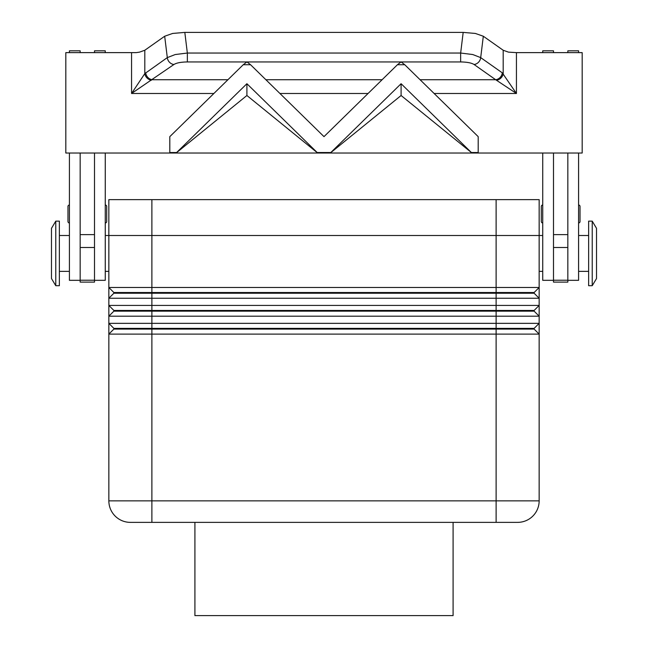 <?xml version="1.0" encoding="UTF-8"?>
<svg xmlns="http://www.w3.org/2000/svg" width="648" height="648" viewBox="0 0 648 648"><rect width="100%" height="100%" fill="white"/><g stroke="black" fill="none" stroke-linecap="round" stroke-linejoin="round"><path stroke-width="0.97" d="M69.409 205.019A1.434 1.434 0 0 0 67.975 206.453L67.975 221.519A1.434 1.434 0 0 0 69.409 222.953M105.268 222.953A1.434 1.434 0 0 0 106.701 221.519L106.701 206.453A1.434 1.434 0 0 0 105.268 205.019M105.268 153.025L105.268 280.325L94.503 280.325M69.409 271.358L59.365 271.358M59.365 235.499L69.409 235.499M113.87 293.236L534.13 293.236L539.152 298.25L539.152 287.493L534.13 292.515L113.87 292.515L113.87 293.236L108.848 298.25L539.152 298.25L539.152 305.427L108.848 305.427L108.848 316.184L539.152 316.184L539.152 305.427L534.13 310.449L113.87 310.449L113.87 311.161L534.13 311.161L539.152 316.184L539.152 323.352L108.848 323.352L108.848 334.109L539.152 334.109L539.152 323.352L534.13 328.374L113.87 328.374L108.848 323.352L108.848 316.184L113.87 311.161M539.152 235.499L539.152 287.493L108.848 287.493L108.848 305.427L113.87 310.449M113.87 329.095L534.13 329.095L539.152 334.109L539.152 500.855A21.514 21.514 0 0 1 517.639 522.369L151.883 522.369L496.117 522.369L496.117 500.855L108.848 500.855L108.848 334.109L113.87 329.095L113.87 328.374M592.223 285.703L596.525 278.535L596.525 228.331L592.223 221.154L588.635 221.154L588.635 285.703L592.223 285.703L592.223 221.154M539.152 271.358L542.732 271.358M542.732 235.499L496.117 235.499L496.117 500.855L539.152 500.855A21.514 21.514 0 0 1 517.639 522.369M55.777 285.703L51.476 278.535L51.476 228.331L55.777 221.154L55.777 285.703L59.365 285.703L59.365 221.154L55.777 221.154M108.848 271.358L105.268 271.358M105.268 235.499L496.117 235.499L496.117 199.641L539.16 199.641L539.16 235.499M578.591 271.358L588.635 271.358M588.635 235.499L578.591 235.499M567.834 280.325L578.591 280.325L578.591 153.025M542.732 222.953A1.434 1.434 0 0 1 541.299 221.519L541.299 206.453A1.434 1.434 0 0 1 542.732 205.019M578.591 205.019A1.434 1.434 0 0 1 580.025 206.453L580.025 221.519A1.434 1.434 0 0 1 578.591 222.953M474.077 64.5A7.168 6.391 125.2 0 0 478.524 62.24A7.168 6.391 125.2 0 0 480.695 57.615L472.765 54.537L460.655 53.039L460.655 61.949C466.981 62.03 471.452 62.88 474.077 64.5L495.663 79.72A7.168 6.391 -54.8 0 0 500.102 77.46A7.168 6.391 -54.8 0 0 502.281 72.835L480.695 57.615L483.319 36.231L475.349 33.445L463.182 32.4L184.818 32.4L172.652 33.445L164.681 36.231L167.306 57.615L144.804 73.621L131.56 93.482L173.923 64.5C176.548 62.88 181.019 62.03 187.345 61.949L187.345 53.039L175.235 54.537L167.306 57.615A7.168 6.391 54.8 0 0 169.476 62.24A7.168 6.391 54.8 0 0 173.923 64.5M420.058 79.72L495.663 79.72L516.44 93.482L516.44 52.626L582.179 52.626L582.179 153.025L65.821 153.025L65.821 52.626L136.145 52.626L139.514 52.14L144.804 50.252L164.681 36.231M434.111 93.482L516.44 93.482L502.281 72.835M516.44 52.626L508.486 52.14L503.196 50.252L503.196 73.621A7.168 6.18 -45 0 1 496.579 80.239M145.719 72.835A7.168 6.391 54.8 0 0 147.898 77.46A7.168 6.391 54.8 0 0 152.337 79.72L227.942 79.72M194.91 522.369L194.91 615.6L453.09 615.6L453.09 522.369M496.117 199.641L108.84 199.641L108.84 235.499M108.848 235.499L108.848 287.493L113.87 292.515M169.808 152.531L169.808 136.639L243.243 64.727L250.565 64.727L324 136.639L397.435 64.727L404.757 64.727L478.192 136.639L478.192 152.531L471.38 152.531L401.096 83.713L330.812 152.531L317.188 152.531L246.904 83.713L176.621 152.531L169.808 152.531L176.621 152.531M471.38 152.531L401.096 95.499L330.812 152.62L317.188 152.62L246.904 95.499L176.621 152.62M478.192 152.531L471.38 152.62M401.096 83.713L401.096 95.499M246.904 83.713L246.904 95.499M250.565 64.727L246.937 61.908L243.243 64.727M397.435 64.727L401.063 61.908L404.757 64.727M144.804 50.252L144.804 73.621A7.168 6.18 45 0 0 151.421 80.239M483.319 36.231L503.196 50.252M567.834 153.025L567.834 282.115L553.497 282.115L553.497 153.025M80.166 153.025L80.166 282.115L94.503 282.115L94.503 153.025M580.025 221.519L580.025 206.453M567.834 52.626L567.834 50.828L578.591 50.828L578.591 52.626M542.732 52.626L542.732 50.828L553.497 50.828L553.497 52.626M542.732 153.025L542.732 280.325L553.497 280.325M130.361 522.369A21.514 21.514 0 0 1 108.848 500.855A21.514 21.514 0 0 0 130.361 522.369L151.883 522.369L151.883 199.641M534.13 328.374L534.13 329.095M534.13 310.449L534.13 311.161M534.13 292.515L534.13 293.236M94.503 52.626L94.503 50.828L105.268 50.828L105.268 52.626M80.166 52.626L80.166 50.828L69.409 50.828L69.409 52.626M80.166 280.325L69.409 280.325L69.409 153.025M131.56 52.626L131.56 93.482L213.889 93.482M279.92 93.482L368.08 93.482M382.134 79.72L265.866 79.72M246.985 61.949L401.015 61.949M401.177 61.949L460.655 61.949M463.182 32.4L460.655 53.039L187.345 53.039L184.818 32.4M187.345 61.949L246.823 61.949M567.834 234.633L553.497 234.633M567.834 247.487L553.497 247.487M567.834 280.228L553.497 280.228M80.166 280.228L94.503 280.228M80.166 247.487L94.503 247.487M80.166 234.633L94.503 234.633"/></g></svg>
